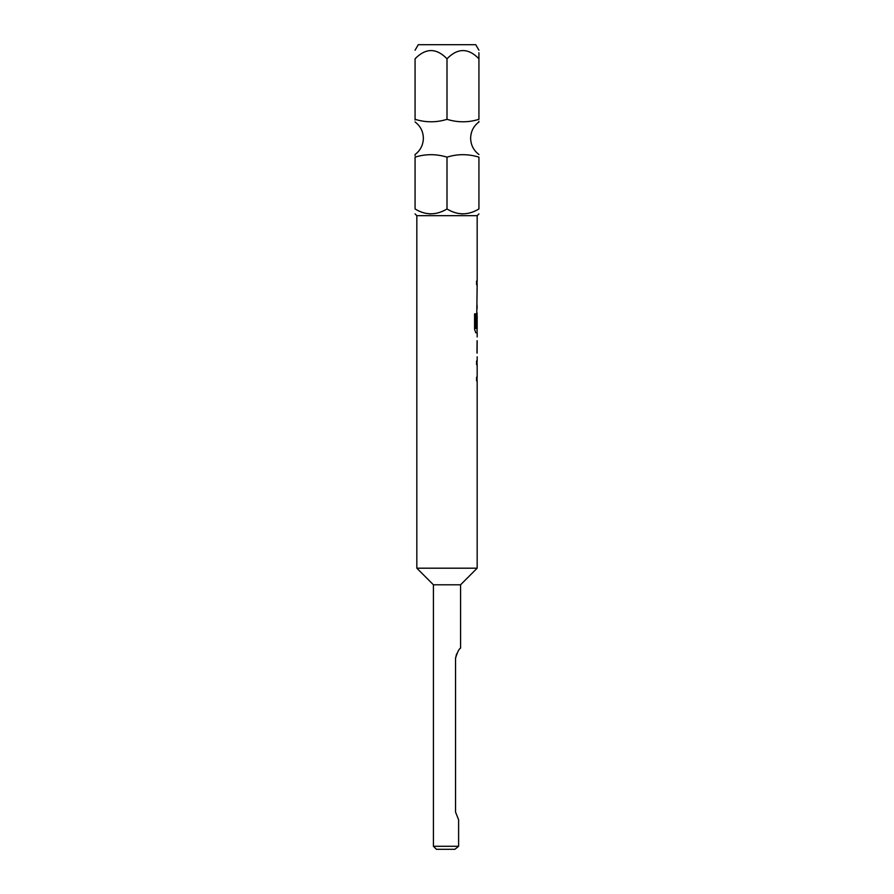 <?xml version="1.0" encoding="UTF-8"?>
<svg xmlns="http://www.w3.org/2000/svg" width="894" height="894" viewBox="0 0 894 894"><rect width="100%" height="100%" fill="white"/><g stroke="black" fill="none" stroke-linecap="round" stroke-linejoin="round"><path stroke-width="1.34" d="M478.927 157.143C478.927 153.857 478.927 153.857 478.927 157.143L478.927 208.972C478.927 215.42 478.927 215.42 478.927 208.972C468.199 215.42 457.549 215.42 447 208.972C436.261 215.42 425.622 215.42 415.073 208.972C415.073 215.42 415.073 215.42 415.073 208.972L415.073 157.143C425.622 153.857 436.261 153.857 447 157.143C457.549 153.857 468.199 153.857 478.927 157.143M415.073 155.645L415.073 154.517M415.073 157.143C415.073 153.857 415.073 153.857 415.073 157.143M415.062 50.22L418.258 44.7L475.742 44.7L478.938 50.22M478.927 52.768L478.927 58.78C478.927 47.851 478.927 47.851 478.927 58.78C468.322 47.851 457.683 47.851 447 58.78L447 119.327C436.451 122.612 425.801 122.612 415.073 119.327C415.073 122.601 415.073 122.601 415.073 119.327L415.073 120.031M477.172 356.818L477.172 361.008L476.569 361.008L476.569 364.707L477.172 364.707L477.172 377.156L476.569 377.156L476.569 380.844L477.172 380.844L477.172 568.193L460.578 584.788L433.422 584.788L416.827 568.193L416.827 215.677L477.172 215.677L478.938 213.912M462.667 213.912L460.868 213.822M460.578 584.788L460.578 648.15C459.058 648.753 457.382 652.106 455.538 658.207L456.611 653.905M455.538 812.087L458.611 819.731L455.538 812.087L455.538 658.207M433.422 584.788L433.422 846.283L458.611 846.283L454.867 849.3L458.611 846.283L458.611 819.731M477.072 340.681L477.072 353.13M477.172 340.681L477.094 353.13L477.172 340.681M477.172 215.677L477.172 281.051L476.569 281.051L476.569 284.75L477.172 284.75L476.569 327.003L477.172 316.252L477.172 328.701L475.876 328.456L475.876 313.828L474.58 313.828L474.58 329.35L475.798 332.803L477.172 332.803L477.172 336.982M454.867 849.3L436.44 849.3L433.422 846.283M477.172 568.193L416.827 568.193M430.729 213.912L428.941 213.822M447 157.143L447 208.972M478.927 58.78L478.927 119.327C478.927 122.601 478.927 122.601 478.927 119.327C468.378 122.612 457.739 122.612 447 119.327M478.927 121.36L478.927 121.953M447 58.78C436.395 47.851 425.745 47.851 415.073 58.78L415.073 119.327M415.073 58.78C415.073 47.851 415.073 47.851 415.073 58.78C415.073 47.851 415.073 47.851 415.073 58.78M477.072 312.956L477.072 316.252M476.983 327.003L477.083 316.498M475.776 328.456L475.776 313.828M476.983 352.884L477.083 340.927M478.938 154.517C473.563 150.415 470.803 144.984 470.635 138.235C470.803 131.485 473.563 126.054 478.938 121.953M415.062 154.517C420.437 150.415 423.197 144.984 423.365 138.235C423.197 131.485 420.437 126.054 415.062 121.953M416.827 215.677L415.062 213.912M477.072 281.051L477.072 284.75M477.072 288.941L477.072 292.629M477.072 305.077L477.072 308.776M477.072 328.701L477.072 332.803M477.072 361.008L477.072 364.707M477.072 377.156L477.072 380.844"/></g></svg>
